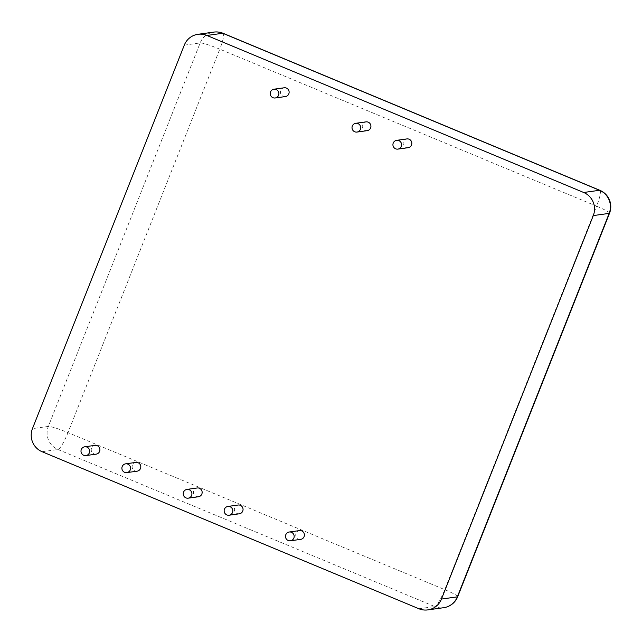 <?xml version="1.0" encoding="UTF-8"?>
<svg xmlns="http://www.w3.org/2000/svg" width="642" height="642" viewBox="0 0 642 642"><rect width="100%" height="100%" fill="white"/><g stroke="black" fill="none" stroke-linecap="round" stroke-linejoin="round"><path stroke-width="0.48" stroke-dasharray="3.21 2.41" d="M285.401 96.565A4.43 4.342 82.1 0 1 280.763 90.498A4.43 4.342 82.1 0 1 284.181 87.785M408.095 147.7A4.43 4.342 82.1 0 1 403.465 141.633A4.43 4.342 82.1 0 1 406.884 138.921M198.426 496.756A4.43 4.342 82.1 0 1 193.788 490.689A4.43 4.342 82.1 0 1 197.206 487.984M96.172 454.143A4.43 4.342 82.1 0 1 91.541 448.076A4.43 4.342 82.1 0 1 94.96 445.371M367.2 130.655A4.43 4.342 82.1 0 1 362.561 124.588A4.43 4.342 82.1 0 1 365.98 121.876M300.673 539.368A4.43 4.342 82.1 0 1 296.034 533.301A4.43 4.342 82.1 0 1 299.453 530.597M239.322 513.801A4.43 4.342 82.1 0 1 234.691 507.734A4.43 4.342 82.1 0 1 238.11 505.029M137.075 471.188A4.43 4.342 82.1 0 1 132.437 465.121A4.43 4.342 82.1 0 1 135.855 462.417M418.873 608.736L434.746 606.538L57.957 449.512A17.719 17.35 82.1 0 1 48.343 426.416L200.168 42.934A17.719 17.35 82.1 0 1 213.842 32.1M42.075 451.711L57.957 449.512A17.719 3.082 -67.4 0 0 67.972 432.636A17.719 1.782 21.6 0 0 48.343 426.416L32.461 428.615M457.706 596.675A17.719 1.782 -158.4 0 0 444.762 589.661L67.972 432.636L219.797 49.161L596.595 206.186L444.762 589.661A17.719 3.082 -67.4 0 1 434.746 606.538A17.719 17.35 -97.9 0 0 443.67 607.701M184.294 45.141L200.168 42.934A17.719 1.782 21.6 0 1 219.797 49.161A17.719 3.082 112.6 0 0 223.087 33.296M599.877 190.321A17.719 3.082 112.6 0 1 596.595 206.186A17.719 1.782 -158.4 0 1 609.539 213.2"/><path stroke-width="0.96" d="M441.463 599.066A17.719 17.35 -97.9 0 1 418.873 608.736L42.075 451.711A17.719 17.35 82.1 0 1 32.461 428.615L184.294 45.141A17.719 17.35 82.1 0 1 206.885 35.462L583.674 192.488A17.719 17.35 82.1 0 1 593.288 215.584L441.463 599.066L457.337 596.859A17.719 17.35 -97.9 0 1 443.67 607.701A17.719 17.719 0 0 0 457.706 596.675A17.719 1.782 -158.4 0 1 457.337 596.859L609.17 213.385L593.288 215.584M270.531 91.918A4.43 4.342 82.1 0 1 278.853 92.994A4.43 4.342 82.1 0 1 275.161 97.977A4.43 4.342 82.1 0 1 270.531 91.918M273.949 89.206L284.181 87.785A4.43 4.342 82.1 0 1 289.085 91.581A4.43 4.342 82.1 0 1 285.401 96.565L275.161 97.977M393.233 143.054A4.43 4.342 82.1 0 1 401.555 144.129A4.43 4.342 82.1 0 1 397.863 149.113A4.43 4.342 82.1 0 1 393.233 143.054M396.652 140.341L406.884 138.921A4.43 4.342 82.1 0 1 411.787 142.717A4.43 4.342 82.1 0 1 408.095 147.7L397.863 149.113M183.556 492.109A4.43 4.342 82.1 0 1 191.878 493.192A4.43 4.342 82.1 0 1 188.186 498.176A4.43 4.342 82.1 0 1 183.556 492.109M186.974 489.397L197.206 487.984A4.43 4.342 82.1 0 1 202.11 491.772A4.43 4.342 82.1 0 1 198.426 496.756L188.186 498.176M81.309 449.496A4.43 4.342 82.1 0 1 89.631 450.58A4.43 4.342 82.1 0 1 85.94 455.563A4.43 4.342 82.1 0 1 81.309 449.496M84.728 446.784L94.96 445.371A4.43 4.342 82.1 0 1 99.863 449.159A4.43 4.342 82.1 0 1 96.172 454.143L85.94 455.563M352.33 126.009A4.43 4.342 82.1 0 1 360.652 127.084A4.43 4.342 82.1 0 1 356.968 132.067A4.43 4.342 82.1 0 1 352.33 126.009M355.748 123.296L365.98 121.876A4.43 4.342 82.1 0 1 370.883 125.671A4.43 4.342 82.1 0 1 367.2 130.655L356.968 132.067M285.802 534.722A4.43 4.342 82.1 0 1 294.132 535.805A4.43 4.342 82.1 0 1 290.441 540.789A4.43 4.342 82.1 0 1 285.802 534.722M289.221 532.009L299.453 530.597A4.43 4.342 82.1 0 1 304.364 534.385A4.43 4.342 82.1 0 1 300.673 539.368L290.441 540.789M224.459 509.154A4.43 4.342 82.1 0 1 232.781 510.238A4.43 4.342 82.1 0 1 229.09 515.221A4.43 4.342 82.1 0 1 224.459 509.154M227.87 506.442L238.11 505.029A4.43 4.342 82.1 0 1 243.013 508.817A4.43 4.342 82.1 0 1 239.322 513.801L229.09 515.221M122.205 466.541A4.43 4.342 82.1 0 1 130.527 467.625A4.43 4.342 82.1 0 1 126.843 472.608A4.43 4.342 82.1 0 1 122.205 466.541M125.623 463.829L135.855 462.417A4.43 4.342 82.1 0 1 140.758 466.204A4.43 4.342 82.1 0 1 137.075 471.188L126.843 472.608M583.674 192.488L599.556 190.289A17.719 17.35 82.1 0 1 609.17 213.385A17.719 1.782 -158.4 0 0 609.539 213.2L457.706 596.675M206.885 35.462L222.758 33.264L599.556 190.289A17.719 3.082 112.6 0 1 599.877 190.321A17.719 17.719 0 0 1 609.539 213.2M213.842 32.1A17.719 17.35 82.1 0 1 222.758 33.264A17.719 3.082 112.6 0 1 223.087 33.296A17.719 17.719 0 0 0 213.842 32.1L197.961 34.299M427.789 609.9L443.67 607.701M223.087 33.296L599.877 190.321"/></g></svg>
